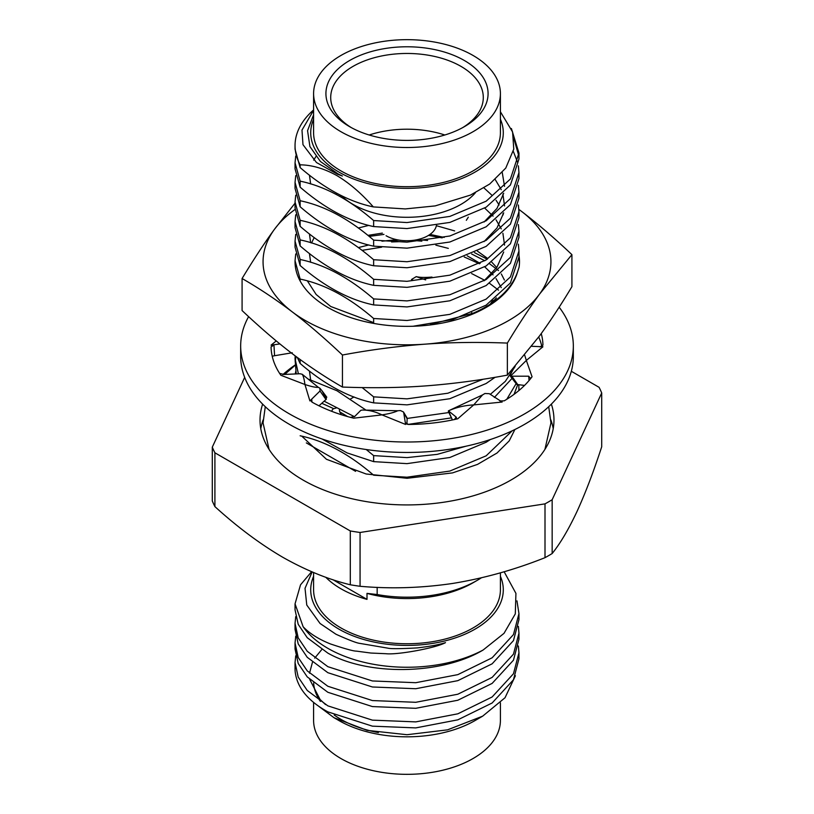 <?xml version="1.0" encoding="UTF-8"?>
<svg xmlns="http://www.w3.org/2000/svg" width="814" height="814" viewBox="0 0 814 814"><rect width="100%" height="100%" fill="white"/><g stroke="black" fill="none" stroke-linecap="round" stroke-linejoin="round"><path stroke-width="1.22" d="M321.764 649.562L314.713 658.139M312.454 662.291L309.524 673.198M309.717 679.395L320.075 699.491L325.529 704.578M312.138 571.927L305.026 588.308L306.766 605.036L320.055 623.473L335.968 634.238C348.982 640.109 356.99 643.162 359.981 643.416L387.861 648.158C390.639 648.9 400.407 648.819 417.185 647.913C429.721 646.469 439.153 644.698 445.502 642.622C435.968 648.015 397.313 655.046 386.029 653.713L370.879 653.042L356.43 651.129C353.561 651.18 344.882 648.778 330.372 643.925C318.518 639.143 309.442 633.414 303.134 626.749L295.044 603.825L295.044 609.849L298.199 624.318L307.244 637.718L327.839 653.103C368.233 676.047 441.615 674.898 483.129 650.01L504.019 633.343L515.293 613.888L515.934 593.396L504.151 571.743M518.956 613.624L518.956 619.637L513.471 640.587L492.134 663.817L457.824 680.657L415.781 688.725L372.405 686.985L327.839 672.69L307.244 657.305L298.199 643.905L295.044 629.436L295.044 623.412L298.199 637.891L307.244 651.292L327.839 666.676L372.405 680.962L415.781 682.702L457.824 674.633L492.134 657.793L513.471 634.574L518.956 613.624L516.961 600.864M518.956 633.211L518.956 639.224L513.471 660.174L492.134 683.404L457.824 700.244L415.781 708.312L372.405 706.572L327.839 692.276L307.244 676.892L298.199 663.491L295.044 649.023L295.044 643.009L298.199 657.478L307.244 670.878L327.839 686.263L372.405 700.559L415.781 702.299L457.824 694.22L492.134 677.39L513.471 654.161L518.956 633.211L518.396 626.424M518.956 652.797L518.956 658.821L513.471 679.761L492.134 702.991L457.824 719.83L415.781 727.899L372.405 726.159L327.839 711.863C308.007 700.966 297.141 687.657 295.207 671.957A111.956 64.642 0 0 1 295.044 668.436L295.044 662.596L298.199 677.065L307.244 690.465L327.839 705.85L372.405 720.146L415.781 721.886L457.824 713.817L492.134 696.977L513.471 673.748L518.956 652.797L518.396 646.011M295.726 655.809L295.044 662.596M295.726 636.222L295.044 643.009M295.726 616.625L295.044 623.412M311.609 571.703L300.529 584.828L295.044 603.825M515.404 675.752L505.036 697.74L482.651 716.167L447.578 729.832L407 734.716L367.155 730.372L334.035 717.724L318.895 706.42M511.406 128.531L518.956 153.022L510.429 178.978L486.162 201.18L449.847 216.412L407 222.558L373.636 220.553C349.125 199.369 324.623 186.233 300.132 181.146L295.044 162.82L295.726 156.034M513.329 151.394L517.775 162.82M518.386 165.822L518.956 172.609L510.429 198.565L486.162 220.767L449.847 235.999L407 242.145L373.636 240.14C349.125 218.956 324.623 205.82 300.132 200.732L295.044 182.407L295.726 175.62M518.386 185.409L518.956 192.196L510.429 218.162L486.162 240.354L449.847 255.586L407 261.732L373.636 259.727C349.125 238.543 324.623 225.407 300.132 220.319L295.044 201.994L295.726 195.207M518.386 204.996L518.956 211.782L510.429 237.749L486.162 259.941L449.847 275.173L407 281.318L373.636 279.324C349.125 258.13 324.623 244.994 300.132 239.906L295.044 221.581L295.726 214.794M518.386 224.593L518.956 231.38L510.429 257.336L486.162 279.528L449.847 294.76L407 300.905L373.636 298.911C349.125 277.716 324.623 264.581 300.132 259.493L295.044 241.168L295.726 234.381M335.572 194.129L337.138 193.447M518.386 244.18L518.956 250.966L510.429 276.923L486.162 299.114L449.847 314.357L407 320.492L373.636 318.498C349.125 297.314 324.623 284.167 300.132 279.08L295.044 260.755L295.726 253.968M383.445 240.995L398.819 240.15M414.896 240.568L421.866 241.168M471.601 253.968L484.818 260.755M489.58 263.767L498.494 270.553M471.601 273.555L484.818 280.342M489.58 283.353L498.494 290.14M483.221 379.212L447.883 393.223L407 398.85L373.636 396.845L362.159 387.586M515.14 366.442L505.321 381.379L490.232 394.424M448.911 412.545L407.173 418.437L406.888 424.206M365.496 409.768L336.955 390.74L308.944 379.334M298.341 373.524L295.044 358.699L295.167 355.881M471.601 312.739L472.893 313.309M516.127 383.628L506.766 399.298M347.639 416.585L339.652 411.803L339.387 409.605M310.643 183.964L309.442 175.163M313.665 160.124L315.913 156.573M502.258 172.568L504.548 186.345M503.703 193.264L496.998 208.394L484.065 222.019M495.248 179.599L501.261 189.682M502.899 194.088L504.548 205.932M503.703 212.851L496.998 227.991L484.065 241.605M483.964 187.902L491.88 195.207M496.041 200.264L499.124 204.996M502.899 213.675L503.225 214.794M310.643 242.725L309.442 233.923M339.479 196.235L341.056 195.452M484.696 208.079L493.07 216.117M496.041 219.851L501.261 228.856M502.899 233.272L504.548 245.116M503.703 252.025L496.998 267.165L484.065 280.789M310.643 262.312L309.442 253.52M311.528 242.999L314.204 237.546M358.302 228.012L368.803 225.376M436.375 225.692L454.66 230.911M358.302 247.598L368.803 244.963M391.554 241.941L400.244 241.646M435.877 245.167L448.321 248.382M467.226 255.82L480.128 263.4M484.696 266.839L493.07 274.888M496.041 278.612L501.261 287.617M467.226 314.58L468.365 315.15M313.594 110.348L301.984 130.077L302.981 144.678L316.504 162.546L337.637 174.288L342.368 176.007L337.912 173.809L320.441 161.508L309.91 146.54L307.56 130.678L313.594 114.774M310.643 379.843L309.442 371.042M336.314 407.946L333.801 408.679L321.988 403.388M295.411 373.321L295.726 371.499M518.833 384.941L518.884 390.567M465.73 446.276L437.281 454.354L407 457.61L373.636 455.616L366.239 449.532M512.24 430.789L486.162 455.82L449.847 471.062L407 477.197L373.636 475.203C349.125 454.019 324.623 440.873 300.132 435.785M322.1 439.011L347.151 452.93L373.636 461.63L407 463.634L449.847 457.488L486.162 442.246L490.364 439.529M514.041 394.363L517.623 384.91M296.042 356.532L295.177 361.711M295.044 358.699L296.154 373.351M324.298 401.282L354.487 416.717M407.916 424.43L451.414 417.877M494.352 397.466L512.047 378.378M297.324 357.488L300.132 363.451C324.644 384.646 349.145 397.781 373.636 402.869L407 404.863L449.847 398.718L486.162 383.486L495.126 377.279M479.436 263.767L464.234 256.98M381.674 247.181L362.016 250.366M413.074 326.251L452.726 319.556L486.162 305.138L510.429 282.936L518.956 256.98L518.956 250.966M342.938 197.161L341.819 197.578M295.044 241.168L295.044 247.181L300.132 265.517C324.644 286.701 349.145 299.837 373.636 304.924L407 306.929L449.847 300.783L486.162 285.541L510.429 263.349L518.956 237.393L518.956 231.38M295.044 221.581L295.044 227.594L300.132 245.93C324.644 267.114 349.145 280.25 373.636 285.338L407 287.342L449.847 281.196L486.162 265.954L510.429 243.762L518.956 217.806L518.956 211.782M295.044 201.994L295.044 208.008L300.132 226.333C324.644 247.527 349.145 260.663 373.636 265.751L407 267.745L449.847 261.609L486.162 246.367L510.429 224.176L518.956 198.219L518.956 192.196M295.044 182.407L295.044 188.421L300.132 206.746C324.644 227.93 349.145 241.076 373.636 246.164L407 248.158L449.847 242.012L486.162 226.78L510.429 204.589L518.956 178.622L518.956 172.609M295.044 162.82L295.044 168.834L300.132 187.159C324.644 208.343 349.145 221.479 373.636 226.567L407 228.571L449.847 222.425L486.162 207.194L510.429 185.002L518.956 159.035L518.956 153.022M518.844 156.034L514.041 139.174M295.044 145.564L295.044 149.247L300.132 167.572C324.552 188.675 348.941 201.791 373.321 206.909C361.508 193.498 349.369 183.058 336.884 175.6C324.216 168.569 311.966 164.977 300.132 164.825A111.956 64.642 180 0 1 295.044 145.564A111.956 64.642 180 0 1 313.594 109.931M500.407 111.762L512.596 131.97L513.766 149.104L505.769 168.071L489.682 184.045L470.482 195.085L435.215 205.901L405.291 208.923L373.321 206.909M386.08 235.734A29.589 17.084 0 0 0 416.839 239.764A29.589 17.084 0 0 0 436.416 225.478M464.336 60.49A81.085 46.815 180 0 1 464.336 126.689A81.085 46.815 180 0 1 349.664 126.689L349.664 126.689A81.085 46.815 180 0 1 349.664 60.49A81.085 46.815 180 0 1 464.336 60.49M462.586 127.676A76.292 44.048 0 0 0 483.292 97.507A76.292 44.048 0 0 0 460.948 66.361A76.292 44.048 0 0 0 377.808 56.817A76.292 44.048 0 0 0 330.708 97.507A76.292 44.048 0 0 0 351.414 127.676M341.178 195.513A76.292 44.048 0 0 0 353.052 204.395A76.292 44.048 0 0 0 475.447 192.694M444.831 135.002A76.292 44.048 0 0 0 369.169 135.002M333.801 408.679A7.194 4.151 -120 0 0 333.282 408.903A7.194 4.151 -120 0 0 331.847 411.385M341.269 414.682A7.194 4.151 -120 0 0 339.652 411.803M325.742 577.238A93.407 53.928 0 0 0 340.954 588.776A93.407 53.928 0 0 0 367.002 599.379L332.916 579.7M367.002 599.379L367.002 593.375L377.167 594.535L377.167 587.332M306.339 442.908L355.576 471.337M340.954 131.715A93.407 53.928 0 0 0 442.745 143.406A93.407 53.928 0 0 0 500.407 93.59A93.407 53.928 0 0 0 473.046 55.454A93.407 53.928 0 0 0 371.255 43.773A93.407 53.928 0 0 0 313.594 93.59A93.407 53.928 0 0 0 340.954 131.715M313.594 93.59L313.594 132.763A93.407 53.928 0 0 0 340.954 170.899A93.407 53.928 0 0 0 442.745 182.59A93.407 53.928 0 0 0 500.407 132.763L500.407 93.59M313.594 119.271A96.286 55.586 0 0 0 338.919 172.069A96.286 55.586 0 0 0 454.446 181.135A96.286 55.586 0 0 0 500.407 119.271M553.225 428.673A146.978 84.86 0 0 0 550.864 419.922M263.136 419.922A146.978 84.86 0 0 0 260.775 428.673M262.637 404.12A146.978 84.86 0 0 0 260.022 420.055A146.978 84.86 0 0 0 303.073 480.067A146.978 84.86 0 0 0 463.247 498.463A146.978 84.86 0 0 0 553.978 420.055A146.978 84.86 0 0 0 551.363 404.12M545.004 503.866L545.004 557.671C514.438 569.841 483.618 578.428 452.533 583.465C421.286 588.054 390.466 589 360.063 586.284L360.063 532.478L545.004 503.866A200.285 115.639 0 0 0 552.157 499.735L601.709 392.959L601.709 446.774C593.528 471.845 585.276 493.467 576.933 511.64C568.559 529.446 560.307 543.406 552.157 553.54A200.285 115.639 180 0 1 545.004 557.671M552.157 553.54L552.157 499.735M601.709 392.959A200.285 115.639 0 0 0 599.094 387.322L571.326 371.286M244.678 377.381L212.291 447.151L212.291 500.966A200.285 115.639 180 0 0 214.906 506.613L214.906 452.798L350.295 530.962A200.285 115.639 0 0 0 360.063 532.478M212.291 447.151A200.285 115.639 0 0 0 214.906 452.798M350.295 530.962L350.295 584.778C328.083 579.354 305.515 570.156 282.6 557.173C259.88 543.844 237.312 526.984 214.906 506.613M360.063 586.284A200.285 115.639 180 0 1 350.295 584.778M377.167 594.535A99.155 57.255 0 0 0 477.116 580.423A99.155 57.255 0 0 0 481.328 577.838M500.407 572.832L500.407 589.824A93.407 53.928 180 0 1 442.745 639.641A93.407 53.928 180 0 1 340.954 627.95A93.407 53.928 180 0 1 313.594 589.824L313.594 572.537M313.594 576.332A96.286 55.586 0 0 0 338.919 629.13A96.286 55.586 0 0 0 454.446 638.196A96.286 55.586 0 0 0 500.407 576.332M500.407 702.838L500.407 720.41A93.407 53.928 180 0 1 442.745 770.227A93.407 53.928 180 0 1 340.954 758.546A93.407 53.928 180 0 1 313.594 720.41L313.594 702.431M378.378 732.569A93.407 53.928 180 0 1 340.954 719.362A93.407 53.928 180 0 1 334.208 715.018M320.38 701.414A93.407 53.928 180 0 1 313.644 682.875M482.651 716.167L475.081 720.543A96.286 55.586 180 0 1 338.919 720.543L334.035 717.724M295.044 365.079A146.978 84.86 0 0 0 282.896 374.593M477.116 580.423L473.046 582.773A93.407 53.928 180 0 1 367.002 593.375M373.636 461.63L373.636 455.616M300.132 359.554L300.132 363.451M373.636 402.869L373.636 396.845M300.132 279.08L300.132 280.983M373.636 323.412L373.636 318.498M300.132 259.493L300.132 265.517M373.636 304.924L373.636 298.911M300.132 239.906L300.132 245.93M373.636 285.338L373.636 279.324M300.132 220.319L300.132 226.333M373.636 265.751L373.636 259.727M300.132 200.732L300.132 206.746M373.636 246.164L373.636 240.14M300.132 181.146L300.132 187.159M373.636 226.567L373.636 220.553M300.132 164.825L300.132 167.572M483.129 650.01A111.956 64.642 180 0 1 327.839 648.32A111.956 64.642 180 0 1 303.134 626.749M518.956 255.372A112.495 64.947 180 0 1 519.495 261.711A112.495 64.947 180 0 1 519.088 267.216L517.409 272.405A111.956 64.642 180 0 1 474.603 313.237A111.956 64.642 180 0 1 356.797 319.485A111.956 64.642 180 0 1 295.044 261.223M518.884 209.432A143.946 83.109 180 0 1 521.733 211.538A143.946 83.109 180 0 1 539.641 293.996A143.946 83.109 180 0 1 424.908 344.169A143.946 83.109 180 0 1 292.267 311.894A143.946 83.109 180 0 1 274.359 229.436A143.946 83.109 180 0 1 295.075 209.463M242.084 278.52L242.084 310.561C260.012 327.482 276.74 341.849 292.267 353.683C308.944 366.31 325.661 377.431 342.44 387.057C371.906 388.176 399.389 387.81 424.908 385.958C452.309 383.893 479.792 380.28 507.366 375.122L539.641 335.785C550.366 321.001 561.131 304.639 571.916 286.691L571.916 254.65L539.641 293.996C528.917 308.771 518.152 325.132 507.366 343.081C477.899 341.961 450.417 342.328 424.908 344.169C397.497 346.245 370.014 349.857 342.44 355.016C324.511 338.105 307.784 323.728 292.267 311.894C275.59 299.267 258.862 288.146 242.084 278.52C253.612 259.483 264.367 243.111 274.359 229.436L295.044 203.185M518.884 209.381L521.733 211.538C538.41 224.328 555.138 238.706 571.916 254.65M342.44 387.057L342.44 355.016M507.366 375.122L507.366 343.081M466.33 220.299L468.304 217.175M519.474 262.963L518.956 257.57M442.185 237.881L428.51 235.388M383.984 234.391L369.169 236.416M487.271 259.249L474.521 252.635M427.604 240.476L417.379 239.652M396.866 239.703L381.959 241.198M490.71 303.856L496.418 297.904M517.409 272.405C511.172 289.458 496.367 303.073 473.005 313.268L430.484 324.43M373.636 322.629L330.718 306.481L316.168 294.505L307.407 280.952M367.897 235.378L382.346 233.099M429.975 234.422L444.21 237.413M477.492 251.19L487.474 258.323M491.819 262.22L496.733 267.531M501.332 273.992L504.405 280.026M452.411 419.953L448.433 410.846C456.461 407.315 464.886 405.331 473.707 404.914L482.6 394.882L448.433 410.846L456.166 417.073L456.267 418.528M482.6 394.882L484.9 393.498L489.316 393.691L502.146 402.045L473.707 404.914L457.743 418.793A135.948 78.49 180 0 1 408.567 424.46L405.341 422.792M407.193 418.895L403.693 412.586L405.616 424.46L382 414.886C389.336 413.726 394.597 412.342 397.751 410.755L362.21 410.042C368.711 409.981 375.305 411.599 382 414.886L353.703 418.182A135.948 78.49 180 0 1 311.986 402.116L311.752 399.613L311.019 400.844L311.986 402.116M276.241 340.924L271.062 345.177L273.962 345.024L271.062 346.886A135.948 78.49 180 0 0 280.881 375.274L304.924 384.493L309.9 400.915L311.752 399.613M541.239 333.577A135.948 78.49 180 0 1 542.938 345.075L542.938 345.126M540.038 346.937L542.938 345.075M514.173 367.541L510.51 374.46L510.378 376.221L526.343 360.419L532.061 376.75A135.948 78.49 180 0 1 504.222 400.834L499.898 400.966M248.606 316.656A166.331 96.032 0 0 0 240.669 345.981A166.331 96.032 0 0 0 288.197 413.186A166.331 96.032 0 0 0 469.871 434.89A166.331 96.032 0 0 0 573.331 345.981A166.331 96.032 0 0 0 559.157 307.183M454.416 419.586L456.166 417.073L456.501 417.796M541.849 346.489A135.948 78.49 0 0 0 538.726 337.027M573.331 345.981L573.331 356.43A166.331 96.032 180 0 1 469.871 445.329A166.331 96.032 180 0 1 288.197 423.636A166.331 96.032 180 0 1 240.669 356.43L240.669 345.981M531.735 346.286L542.938 346.774L526.343 360.419L524.684 355.148M524.531 385.429L516.778 384.462L510.358 376.19L528.724 376.21L529.019 380.586M516.778 384.462L510.378 376.221M530.759 378.449L530.911 377.859M530.626 378.683L528.724 376.21M494.24 300.346L493.019 300.519M432 277.075C424.664 277.655 419.403 277.503 416.249 276.618L425.681 279.904M416.249 276.618L411.467 279.538M271.062 345.177L279.884 343.925M292.267 352.767L274.572 355.718L273.962 345.024M272.222 356.227L274.572 355.718M302.228 374.277C303.388 376.048 304.294 379.456 304.924 384.493C311.192 386.589 315.659 387.535 318.325 387.332L302.228 374.277L300.051 373.748L284.025 374.46L279.589 373.402M326.078 396.784L326.333 399.206L318.996 405.799M326.811 397.212L322.09 390.903L326.333 399.206M309.9 400.915L320.014 390.995L319.861 388.166L318.325 387.332M322.507 391.432L319.861 388.166M406.685 417.368L405.718 415.72M362.21 410.042L360.765 410.378L354.812 416.351L350.437 417.399M406.125 416.381L403.459 411.976L400.468 410.561L397.751 410.755M517.979 384.941L512.016 376.444M490.598 303.632L492.277 301.068M412.403 279.589L412.647 278.734M326.007 399.572L320.014 390.995M353.998 396.947L350.58 398.921M295.044 261.711L295.044 260.755M518.956 390.506L518.956 388.085M265.283 406.705L263.054 422.934L269.078 449.389M548.717 406.705L550.946 422.934L544.922 449.389M301.801 436.182L326.455 459.279L366.168 474.002L407.102 478.286L452.523 472.903L477.533 464.387L497.008 453.022L509.208 440.893L514.875 429.527M295.055 365.333L284.88 374.287M448.321 411.304L452.391 419.963M406.919 417.663L406.094 416.3"/></g></svg>

